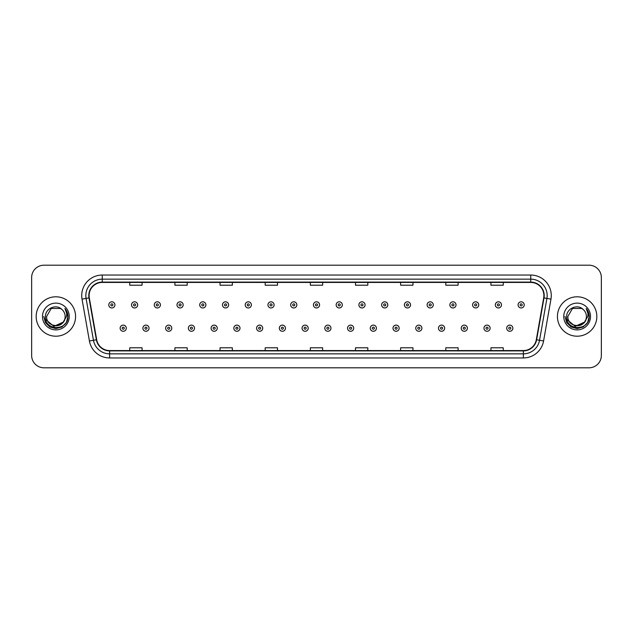 <?xml version="1.0" encoding="UTF-8"?>
<svg xmlns="http://www.w3.org/2000/svg" width="633" height="633" viewBox="0 0 633 633"><rect width="100%" height="100%" fill="white"/><g stroke="black" fill="none" stroke-linecap="round" stroke-linejoin="round"><path stroke-width="0.95" d="M36.168 316.5A19.702 19.702 0 0 0 55.87 336.202A19.702 19.702 0 0 0 75.564 316.5A19.702 19.702 0 0 0 55.87 296.798A19.702 19.702 0 0 0 36.168 316.5A19.702 19.702 0 0 0 55.87 336.202A19.702 19.702 0 0 0 75.564 316.5A19.702 19.702 0 0 0 55.87 296.798A19.702 19.702 0 0 0 36.168 316.5M557.436 316.5A19.702 19.702 0 0 0 577.13 336.202A19.702 19.702 0 0 0 596.832 316.5A19.702 19.702 0 0 0 577.13 296.798A19.702 19.702 0 0 0 557.436 316.5A19.702 19.702 0 0 0 577.13 336.202A19.702 19.702 0 0 0 596.832 316.5A19.702 19.702 0 0 0 577.13 296.798A19.702 19.702 0 0 0 557.436 316.5M89.111 295.564A13.135 13.135 0 0 1 102.245 282.437L530.755 282.437A13.135 13.135 0 0 1 543.692 297.85L536.309 339.715A13.135 13.135 0 0 1 523.372 350.563L109.628 350.563A13.135 13.135 0 0 1 96.691 339.715L89.308 297.85A13.135 13.135 0 0 1 89.111 295.564M88.786 295.564A13.459 13.459 0 0 0 88.992 297.906L96.374 339.771A13.459 13.459 0 0 0 109.628 350.896L523.372 350.896A13.459 13.459 0 0 0 536.626 339.771L544.008 297.906A13.459 13.459 0 0 0 530.755 282.104L102.245 282.104A13.459 13.459 0 0 0 88.786 295.564M82.037 299.132A20.525 20.525 0 0 1 102.245 275.046L530.755 275.046A20.525 20.525 0 0 1 550.963 299.132L543.581 340.997A20.525 20.525 0 0 1 523.372 357.954L109.628 357.954A20.525 20.525 0 0 1 89.419 340.997L82.037 299.132L86.08 298.42A16.418 16.418 0 0 1 102.245 279.153L530.755 279.153A16.418 16.418 0 0 1 546.92 298.42L539.538 340.285A16.418 16.418 0 0 1 523.372 353.847L109.628 353.847A16.418 16.418 0 0 1 93.462 340.285L86.08 298.42A16.418 16.418 0 0 1 85.827 295.564M601.35 277.507A12.312 12.312 0 0 0 589.038 265.195L43.962 265.195A12.312 12.312 0 0 0 31.65 277.507L31.65 355.493A12.312 12.312 0 0 0 43.962 367.805L589.038 367.805A12.312 12.312 0 0 0 601.35 355.493L601.35 277.507L601.35 355.493M536.626 339.771L539.538 340.285L546.92 298.42L550.963 299.132M310.344 282.437L310.344 285.214L322.656 285.214L322.656 282.437M265.195 282.437L265.195 285.214L277.507 285.214L277.507 282.437M220.047 282.437L220.047 285.214L232.358 285.214L232.358 282.437M174.898 282.437L174.898 285.214L187.21 285.214L187.21 282.437M129.749 282.437L129.749 285.214L142.061 285.214L142.061 282.437M355.493 282.437L355.493 285.214L367.805 285.214L367.805 282.437M400.642 282.437L400.642 285.214L412.953 285.214L412.953 282.437M445.79 282.437L445.79 285.214L458.102 285.214L458.102 282.437M490.939 282.437L490.939 285.214L503.251 285.214L503.251 282.437M322.656 350.563L322.656 347.786L310.344 347.786L310.344 350.563M277.507 350.563L277.507 347.786L265.195 347.786L265.195 350.563M232.358 350.563L232.358 347.786L220.047 347.786L220.047 350.563M187.21 350.563L187.21 347.786L174.898 347.786L174.898 350.563M142.061 350.563L142.061 347.786L129.749 347.786L129.749 350.563M367.805 350.563L367.805 347.786L355.493 347.786L355.493 350.563M412.953 350.563L412.953 347.786L400.642 347.786L400.642 350.563M458.102 350.563L458.102 347.786L445.79 347.786L445.79 350.563M503.251 350.563L503.251 347.786L490.939 347.786L490.939 350.563M31.65 277.507L31.65 355.493M589.038 265.195L43.962 265.195M43.962 367.805L589.038 367.805M114.929 304.884A3.078 3.078 0 0 1 111.851 307.962A3.078 3.078 0 0 1 108.773 304.884A3.078 3.078 0 0 1 111.851 301.806A3.078 3.078 0 0 1 114.929 304.884A3.078 3.078 0 0 0 111.851 301.806A3.078 3.078 0 0 0 108.773 304.884M120.143 328.195A3.078 3.078 0 0 1 123.221 325.117A3.078 3.078 0 0 1 126.299 328.195A3.078 3.078 0 0 1 123.221 331.273A3.078 3.078 0 0 1 120.143 328.195A3.078 3.078 0 0 0 123.221 331.273A3.078 3.078 0 0 0 126.299 328.195M137.67 304.884A3.078 3.078 0 0 1 134.592 307.962A3.078 3.078 0 0 1 131.514 304.884A3.078 3.078 0 0 1 134.592 301.806A3.078 3.078 0 0 1 137.67 304.884A3.078 3.078 0 0 0 134.592 301.806A3.078 3.078 0 0 0 131.514 304.884M160.41 304.884A3.078 3.078 0 0 1 157.332 307.962A3.078 3.078 0 0 1 154.254 304.884A3.078 3.078 0 0 1 157.332 301.806A3.078 3.078 0 0 1 160.41 304.884A3.078 3.078 0 0 0 157.332 301.806A3.078 3.078 0 0 0 154.254 304.884M183.143 304.884A3.078 3.078 0 0 1 180.065 307.962A3.078 3.078 0 0 1 176.987 304.884A3.078 3.078 0 0 1 180.065 301.806A3.078 3.078 0 0 1 183.143 304.884A3.078 3.078 0 0 0 180.065 301.806A3.078 3.078 0 0 0 176.987 304.884M205.883 304.884A3.078 3.078 0 0 1 202.805 307.962A3.078 3.078 0 0 1 199.727 304.884A3.078 3.078 0 0 1 202.805 301.806A3.078 3.078 0 0 1 205.883 304.884A3.078 3.078 0 0 0 202.805 301.806A3.078 3.078 0 0 0 199.727 304.884M142.884 328.195A3.078 3.078 0 0 1 145.962 325.117A3.078 3.078 0 0 1 149.04 328.195A3.078 3.078 0 0 1 145.962 331.273A3.078 3.078 0 0 1 142.884 328.195A3.078 3.078 0 0 0 145.962 331.273A3.078 3.078 0 0 0 149.04 328.195M165.617 328.195A3.078 3.078 0 0 1 168.695 325.117A3.078 3.078 0 0 1 171.78 328.195A3.078 3.078 0 0 1 168.695 331.273A3.078 3.078 0 0 1 165.617 328.195A3.078 3.078 0 0 0 168.695 331.273A3.078 3.078 0 0 0 171.78 328.195M188.357 328.195A3.078 3.078 0 0 1 191.435 325.117A3.078 3.078 0 0 1 194.513 328.195A3.078 3.078 0 0 1 191.435 331.273A3.078 3.078 0 0 1 188.357 328.195A3.078 3.078 0 0 0 191.435 331.273A3.078 3.078 0 0 0 194.513 328.195M65.144 316.5C65.713 328.472 46.019 328.472 46.589 316.5L51.226 308.461L60.507 308.461L61.947 309.49C56.25 303.524 45.291 308.437 45.394 316.5C44.35 330.822 67.573 331.201 67.945 317.196L67.968 316.5C67.929 313.454 66.916 310.787 64.93 308.485C66.441 310.969 66.979 313.636 66.528 316.5L62.976 322.458A9.281 9.281 0 0 0 65.144 316.5C65.713 328.472 46.019 328.472 46.589 316.5C46.019 328.472 65.713 328.472 65.144 316.5A9.281 9.281 0 0 0 61.947 309.49M62.976 322.458C58.054 329.12 46.106 324.864 46.589 316.5M63.569 321.968L53.892 326.351L45.679 319.507M42.482 316.5A13.38 13.38 0 0 0 55.87 329.88A13.38 13.38 0 0 0 69.25 316.5A13.38 13.38 0 0 0 55.87 303.12A13.38 13.38 0 0 0 42.482 316.5M64.93 308.485L67.96 316.848L67.399 312.837L67.96 316.848L67.399 312.837L67.96 316.848L65.017 308.587L67.96 316.848L65.017 308.587L67.968 316.5L66.346 322.553L61.915 326.976L55.87 328.598L49.817 326.976L45.386 322.553L43.764 316.5M65.017 308.587L67.96 316.856M586.411 316.5C586.981 328.472 567.287 328.472 567.856 316.5L572.493 308.461L581.774 308.461L583.215 309.49C577.518 303.524 566.559 308.437 566.662 316.5C565.617 330.822 588.84 331.201 589.212 317.196L589.236 316.5C589.196 313.454 588.184 310.787 586.198 308.485C587.709 310.969 588.247 313.636 587.796 316.5L584.243 322.458A9.281 9.281 0 0 0 586.411 316.5C586.981 328.472 567.287 328.472 567.856 316.5C567.287 328.472 586.981 328.472 586.411 316.5A9.281 9.281 0 0 0 583.215 309.49M584.243 322.458C579.322 329.12 567.374 324.864 567.856 316.5M584.837 321.968L575.16 326.351L566.946 319.507M563.75 316.5A13.38 13.38 0 0 0 577.13 329.88A13.38 13.38 0 0 0 590.518 316.5A13.38 13.38 0 0 0 577.13 303.12A13.38 13.38 0 0 0 563.75 316.5M586.198 308.485L589.228 316.848L588.666 312.837L589.228 316.848L588.666 312.837L589.228 316.848L586.285 308.587L589.228 316.848L586.285 308.587L589.236 316.5L587.614 322.553L583.183 326.976L577.13 328.598L571.085 326.976L566.654 322.553L565.032 316.5M586.285 308.587L589.228 316.856M228.624 304.884A3.078 3.078 0 0 1 225.546 307.962A3.078 3.078 0 0 1 222.468 304.884A3.078 3.078 0 0 1 225.546 301.806A3.078 3.078 0 0 1 228.624 304.884A3.078 3.078 0 0 0 225.546 301.806A3.078 3.078 0 0 0 222.468 304.884M251.364 304.884A3.078 3.078 0 0 1 248.286 307.962A3.078 3.078 0 0 1 245.208 304.884A3.078 3.078 0 0 1 248.286 301.806A3.078 3.078 0 0 1 251.364 304.884A3.078 3.078 0 0 0 248.286 301.806A3.078 3.078 0 0 0 245.208 304.884M274.097 304.884A3.078 3.078 0 0 1 271.019 307.962A3.078 3.078 0 0 1 267.941 304.884A3.078 3.078 0 0 1 271.019 301.806A3.078 3.078 0 0 1 274.097 304.884A3.078 3.078 0 0 0 271.019 301.806A3.078 3.078 0 0 0 267.941 304.884M211.098 328.195A3.078 3.078 0 0 1 214.176 325.117A3.078 3.078 0 0 1 217.254 328.195A3.078 3.078 0 0 1 214.176 331.273A3.078 3.078 0 0 1 211.098 328.195A3.078 3.078 0 0 0 214.176 331.273A3.078 3.078 0 0 0 217.254 328.195M233.838 328.195A3.078 3.078 0 0 1 236.916 325.117A3.078 3.078 0 0 1 239.994 328.195A3.078 3.078 0 0 1 236.916 331.273A3.078 3.078 0 0 1 233.838 328.195A3.078 3.078 0 0 0 236.916 331.273A3.078 3.078 0 0 0 239.994 328.195M256.579 328.195A3.078 3.078 0 0 1 259.657 325.117A3.078 3.078 0 0 1 262.735 328.195A3.078 3.078 0 0 1 259.657 331.273A3.078 3.078 0 0 1 256.579 328.195A3.078 3.078 0 0 0 259.657 331.273A3.078 3.078 0 0 0 262.735 328.195M296.837 304.884A3.078 3.078 0 0 1 293.759 307.962A3.078 3.078 0 0 1 290.682 304.884A3.078 3.078 0 0 1 293.759 301.806A3.078 3.078 0 0 1 296.837 304.884A3.078 3.078 0 0 0 293.759 301.806A3.078 3.078 0 0 0 290.682 304.884M319.578 304.884A3.078 3.078 0 0 1 316.5 307.962A3.078 3.078 0 0 1 313.422 304.884A3.078 3.078 0 0 1 316.5 301.806A3.078 3.078 0 0 1 319.578 304.884A3.078 3.078 0 0 0 316.5 301.806A3.078 3.078 0 0 0 313.422 304.884M342.318 304.884A3.078 3.078 0 0 1 339.241 307.962A3.078 3.078 0 0 1 336.163 304.884A3.078 3.078 0 0 1 339.241 301.806A3.078 3.078 0 0 1 342.318 304.884A3.078 3.078 0 0 0 339.241 301.806A3.078 3.078 0 0 0 336.163 304.884M365.059 304.884A3.078 3.078 0 0 1 361.981 307.962A3.078 3.078 0 0 1 358.903 304.884A3.078 3.078 0 0 1 361.981 301.806A3.078 3.078 0 0 1 365.059 304.884A3.078 3.078 0 0 0 361.981 301.806A3.078 3.078 0 0 0 358.903 304.884M387.792 304.884A3.078 3.078 0 0 1 384.714 307.962A3.078 3.078 0 0 1 381.636 304.884A3.078 3.078 0 0 1 384.714 301.806A3.078 3.078 0 0 1 387.792 304.884A3.078 3.078 0 0 0 384.714 301.806A3.078 3.078 0 0 0 381.636 304.884M279.311 328.195A3.078 3.078 0 0 1 282.389 325.117A3.078 3.078 0 0 1 285.467 328.195A3.078 3.078 0 0 1 282.389 331.273A3.078 3.078 0 0 1 279.311 328.195A3.078 3.078 0 0 0 282.389 331.273A3.078 3.078 0 0 0 285.467 328.195M302.052 328.195A3.078 3.078 0 0 1 305.13 325.117A3.078 3.078 0 0 1 308.208 328.195A3.078 3.078 0 0 1 305.13 331.273A3.078 3.078 0 0 1 302.052 328.195A3.078 3.078 0 0 0 305.13 331.273A3.078 3.078 0 0 0 308.208 328.195M324.792 328.195A3.078 3.078 0 0 1 327.87 325.117A3.078 3.078 0 0 1 330.948 328.195A3.078 3.078 0 0 1 327.87 331.273A3.078 3.078 0 0 1 324.792 328.195A3.078 3.078 0 0 0 327.87 331.273A3.078 3.078 0 0 0 330.948 328.195M347.533 328.195A3.078 3.078 0 0 1 350.611 325.117A3.078 3.078 0 0 1 353.689 328.195A3.078 3.078 0 0 1 350.611 331.273A3.078 3.078 0 0 1 347.533 328.195A3.078 3.078 0 0 0 350.611 331.273A3.078 3.078 0 0 0 353.689 328.195M370.265 328.195A3.078 3.078 0 0 1 373.343 325.117A3.078 3.078 0 0 1 376.421 328.195A3.078 3.078 0 0 1 373.343 331.273A3.078 3.078 0 0 1 370.265 328.195A3.078 3.078 0 0 0 373.343 331.273A3.078 3.078 0 0 0 376.421 328.195M410.532 304.884A3.078 3.078 0 0 1 407.454 307.962A3.078 3.078 0 0 1 404.376 304.884A3.078 3.078 0 0 1 407.454 301.806A3.078 3.078 0 0 1 410.532 304.884A3.078 3.078 0 0 0 407.454 301.806A3.078 3.078 0 0 0 404.376 304.884M433.273 304.884A3.078 3.078 0 0 1 430.195 307.962A3.078 3.078 0 0 1 427.117 304.884A3.078 3.078 0 0 1 430.195 301.806A3.078 3.078 0 0 1 433.273 304.884A3.078 3.078 0 0 0 430.195 301.806A3.078 3.078 0 0 0 427.117 304.884M456.013 304.884A3.078 3.078 0 0 1 452.935 307.962A3.078 3.078 0 0 1 449.857 304.884A3.078 3.078 0 0 1 452.935 301.806A3.078 3.078 0 0 1 456.013 304.884A3.078 3.078 0 0 0 452.935 301.806A3.078 3.078 0 0 0 449.857 304.884M478.746 304.884A3.078 3.078 0 0 1 475.668 307.962A3.078 3.078 0 0 1 472.59 304.884A3.078 3.078 0 0 1 475.668 301.806A3.078 3.078 0 0 1 478.746 304.884A3.078 3.078 0 0 0 475.668 301.806A3.078 3.078 0 0 0 472.59 304.884M501.486 304.884A3.078 3.078 0 0 1 498.408 307.962A3.078 3.078 0 0 1 495.33 304.884A3.078 3.078 0 0 1 498.408 301.806A3.078 3.078 0 0 1 501.486 304.884A3.078 3.078 0 0 0 498.408 301.806A3.078 3.078 0 0 0 495.33 304.884M524.227 304.884A3.078 3.078 0 0 1 521.149 307.962A3.078 3.078 0 0 1 518.071 304.884A3.078 3.078 0 0 1 521.149 301.806A3.078 3.078 0 0 1 524.227 304.884A3.078 3.078 0 0 0 521.149 301.806A3.078 3.078 0 0 0 518.071 304.884M393.006 328.195A3.078 3.078 0 0 1 396.084 325.117A3.078 3.078 0 0 1 399.162 328.195A3.078 3.078 0 0 1 396.084 331.273A3.078 3.078 0 0 1 393.006 328.195A3.078 3.078 0 0 0 396.084 331.273A3.078 3.078 0 0 0 399.162 328.195M415.746 328.195A3.078 3.078 0 0 1 418.824 325.117A3.078 3.078 0 0 1 421.902 328.195A3.078 3.078 0 0 1 418.824 331.273A3.078 3.078 0 0 1 415.746 328.195A3.078 3.078 0 0 0 418.824 331.273A3.078 3.078 0 0 0 421.902 328.195M438.487 328.195A3.078 3.078 0 0 1 441.565 325.117A3.078 3.078 0 0 1 444.643 328.195A3.078 3.078 0 0 1 441.565 331.273A3.078 3.078 0 0 1 438.487 328.195A3.078 3.078 0 0 0 441.565 331.273A3.078 3.078 0 0 0 444.643 328.195M461.22 328.195A3.078 3.078 0 0 1 464.305 325.117A3.078 3.078 0 0 1 467.383 328.195A3.078 3.078 0 0 1 464.305 331.273A3.078 3.078 0 0 1 461.22 328.195A3.078 3.078 0 0 0 464.305 331.273A3.078 3.078 0 0 0 467.383 328.195M483.96 328.195A3.078 3.078 0 0 1 487.038 325.117A3.078 3.078 0 0 1 490.116 328.195A3.078 3.078 0 0 1 487.038 331.273A3.078 3.078 0 0 1 483.96 328.195A3.078 3.078 0 0 0 487.038 331.273A3.078 3.078 0 0 0 490.116 328.195M506.701 328.195A3.078 3.078 0 0 1 509.779 325.117A3.078 3.078 0 0 1 512.857 328.195A3.078 3.078 0 0 1 509.779 331.273A3.078 3.078 0 0 1 506.701 328.195A3.078 3.078 0 0 0 509.779 331.273A3.078 3.078 0 0 0 512.857 328.195M530.755 275.046L530.755 282.104M86.08 298.42L88.992 297.906M109.628 357.954L109.628 350.896M523.372 350.896L523.372 357.954M89.419 340.997L96.374 339.771M544.008 297.906L546.92 298.42M102.245 275.046L102.245 282.104M539.538 340.285L543.581 340.997M110.822 304.884A1.029 1.029 0 0 0 111.851 305.913A1.029 1.029 0 0 0 112.88 304.884A1.029 1.029 0 0 0 111.851 303.856A1.029 1.029 0 0 0 110.822 304.884M124.25 328.195A1.029 1.029 0 0 0 123.221 327.174A1.029 1.029 0 0 0 122.193 328.195A1.029 1.029 0 0 0 123.221 329.223A1.029 1.029 0 0 0 124.25 328.195M133.563 304.884A1.029 1.029 0 0 0 134.592 305.913A1.029 1.029 0 0 0 135.612 304.884A1.029 1.029 0 0 0 134.592 303.856A1.029 1.029 0 0 0 133.563 304.884M156.304 304.884A1.029 1.029 0 0 0 157.332 305.913A1.029 1.029 0 0 0 158.353 304.884A1.029 1.029 0 0 0 157.332 303.856A1.029 1.029 0 0 0 156.304 304.884M179.044 304.884A1.029 1.029 0 0 0 180.065 305.913A1.029 1.029 0 0 0 181.093 304.884A1.029 1.029 0 0 0 180.065 303.856A1.029 1.029 0 0 0 179.044 304.884M201.777 304.884A1.029 1.029 0 0 0 202.805 305.913A1.029 1.029 0 0 0 203.834 304.884A1.029 1.029 0 0 0 202.805 303.856A1.029 1.029 0 0 0 201.777 304.884M146.983 328.195A1.029 1.029 0 0 0 145.962 327.174A1.029 1.029 0 0 0 144.933 328.195A1.029 1.029 0 0 0 145.962 329.223A1.029 1.029 0 0 0 146.983 328.195M169.723 328.195A1.029 1.029 0 0 0 168.695 327.174A1.029 1.029 0 0 0 167.674 328.195A1.029 1.029 0 0 0 168.695 329.223A1.029 1.029 0 0 0 169.723 328.195M192.464 328.195A1.029 1.029 0 0 0 191.435 327.174A1.029 1.029 0 0 0 190.414 328.195A1.029 1.029 0 0 0 191.435 329.223A1.029 1.029 0 0 0 192.464 328.195M224.517 304.884A1.029 1.029 0 0 0 225.546 305.913A1.029 1.029 0 0 0 226.574 304.884A1.029 1.029 0 0 0 225.546 303.856A1.029 1.029 0 0 0 224.517 304.884M247.258 304.884A1.029 1.029 0 0 0 248.286 305.913A1.029 1.029 0 0 0 249.307 304.884A1.029 1.029 0 0 0 248.286 303.856A1.029 1.029 0 0 0 247.258 304.884M269.998 304.884A1.029 1.029 0 0 0 271.019 305.913A1.029 1.029 0 0 0 272.048 304.884A1.029 1.029 0 0 0 271.019 303.856A1.029 1.029 0 0 0 269.998 304.884M215.204 328.195A1.029 1.029 0 0 0 214.176 327.174A1.029 1.029 0 0 0 213.147 328.195A1.029 1.029 0 0 0 214.176 329.223A1.029 1.029 0 0 0 215.204 328.195M237.937 328.195A1.029 1.029 0 0 0 236.916 327.174A1.029 1.029 0 0 0 235.887 328.195A1.029 1.029 0 0 0 236.916 329.223A1.029 1.029 0 0 0 237.937 328.195M260.677 328.195A1.029 1.029 0 0 0 259.657 327.174A1.029 1.029 0 0 0 258.628 328.195A1.029 1.029 0 0 0 259.657 329.223A1.029 1.029 0 0 0 260.677 328.195M292.739 304.884A1.029 1.029 0 0 0 293.759 305.913A1.029 1.029 0 0 0 294.788 304.884A1.029 1.029 0 0 0 293.759 303.856A1.029 1.029 0 0 0 292.739 304.884M315.471 304.884A1.029 1.029 0 0 0 316.5 305.913A1.029 1.029 0 0 0 317.529 304.884A1.029 1.029 0 0 0 316.5 303.856A1.029 1.029 0 0 0 315.471 304.884M338.212 304.884A1.029 1.029 0 0 0 339.241 305.913A1.029 1.029 0 0 0 340.261 304.884A1.029 1.029 0 0 0 339.241 303.856A1.029 1.029 0 0 0 338.212 304.884M360.952 304.884A1.029 1.029 0 0 0 361.981 305.913A1.029 1.029 0 0 0 363.002 304.884A1.029 1.029 0 0 0 361.981 303.856A1.029 1.029 0 0 0 360.952 304.884M383.693 304.884A1.029 1.029 0 0 0 384.714 305.913A1.029 1.029 0 0 0 385.742 304.884A1.029 1.029 0 0 0 384.714 303.856A1.029 1.029 0 0 0 383.693 304.884M283.418 328.195A1.029 1.029 0 0 0 282.389 327.174A1.029 1.029 0 0 0 281.369 328.195A1.029 1.029 0 0 0 282.389 329.223A1.029 1.029 0 0 0 283.418 328.195M306.158 328.195A1.029 1.029 0 0 0 305.13 327.174A1.029 1.029 0 0 0 304.101 328.195A1.029 1.029 0 0 0 305.13 329.223A1.029 1.029 0 0 0 306.158 328.195M328.899 328.195A1.029 1.029 0 0 0 327.87 327.174A1.029 1.029 0 0 0 326.842 328.195A1.029 1.029 0 0 0 327.87 329.223A1.029 1.029 0 0 0 328.899 328.195M351.631 328.195A1.029 1.029 0 0 0 350.611 327.174A1.029 1.029 0 0 0 349.582 328.195A1.029 1.029 0 0 0 350.611 329.223A1.029 1.029 0 0 0 351.631 328.195M374.372 328.195A1.029 1.029 0 0 0 373.343 327.174A1.029 1.029 0 0 0 372.323 328.195A1.029 1.029 0 0 0 373.343 329.223A1.029 1.029 0 0 0 374.372 328.195M406.426 304.884A1.029 1.029 0 0 0 407.454 305.913A1.029 1.029 0 0 0 408.483 304.884A1.029 1.029 0 0 0 407.454 303.856A1.029 1.029 0 0 0 406.426 304.884M429.166 304.884A1.029 1.029 0 0 0 430.195 305.913A1.029 1.029 0 0 0 431.223 304.884A1.029 1.029 0 0 0 430.195 303.856A1.029 1.029 0 0 0 429.166 304.884M451.907 304.884A1.029 1.029 0 0 0 452.935 305.913A1.029 1.029 0 0 0 453.956 304.884A1.029 1.029 0 0 0 452.935 303.856A1.029 1.029 0 0 0 451.907 304.884M474.647 304.884A1.029 1.029 0 0 0 475.668 305.913A1.029 1.029 0 0 0 476.696 304.884A1.029 1.029 0 0 0 475.668 303.856A1.029 1.029 0 0 0 474.647 304.884M497.388 304.884A1.029 1.029 0 0 0 498.408 305.913A1.029 1.029 0 0 0 499.437 304.884A1.029 1.029 0 0 0 498.408 303.856A1.029 1.029 0 0 0 497.388 304.884M520.12 304.884A1.029 1.029 0 0 0 521.149 305.913A1.029 1.029 0 0 0 522.178 304.884A1.029 1.029 0 0 0 521.149 303.856A1.029 1.029 0 0 0 520.12 304.884M397.113 328.195A1.029 1.029 0 0 0 396.084 327.174A1.029 1.029 0 0 0 395.063 328.195A1.029 1.029 0 0 0 396.084 329.223A1.029 1.029 0 0 0 397.113 328.195M419.853 328.195A1.029 1.029 0 0 0 418.824 327.174A1.029 1.029 0 0 0 417.796 328.195A1.029 1.029 0 0 0 418.824 329.223A1.029 1.029 0 0 0 419.853 328.195M442.586 328.195A1.029 1.029 0 0 0 441.565 327.174A1.029 1.029 0 0 0 440.536 328.195A1.029 1.029 0 0 0 441.565 329.223A1.029 1.029 0 0 0 442.586 328.195M465.326 328.195A1.029 1.029 0 0 0 464.305 327.174A1.029 1.029 0 0 0 463.277 328.195A1.029 1.029 0 0 0 464.305 329.223A1.029 1.029 0 0 0 465.326 328.195M488.067 328.195A1.029 1.029 0 0 0 487.038 327.174A1.029 1.029 0 0 0 486.017 328.195A1.029 1.029 0 0 0 487.038 329.223A1.029 1.029 0 0 0 488.067 328.195M510.807 328.195A1.029 1.029 0 0 0 509.779 327.174A1.029 1.029 0 0 0 508.75 328.195A1.029 1.029 0 0 0 509.779 329.223A1.029 1.029 0 0 0 510.807 328.195"/></g></svg>
